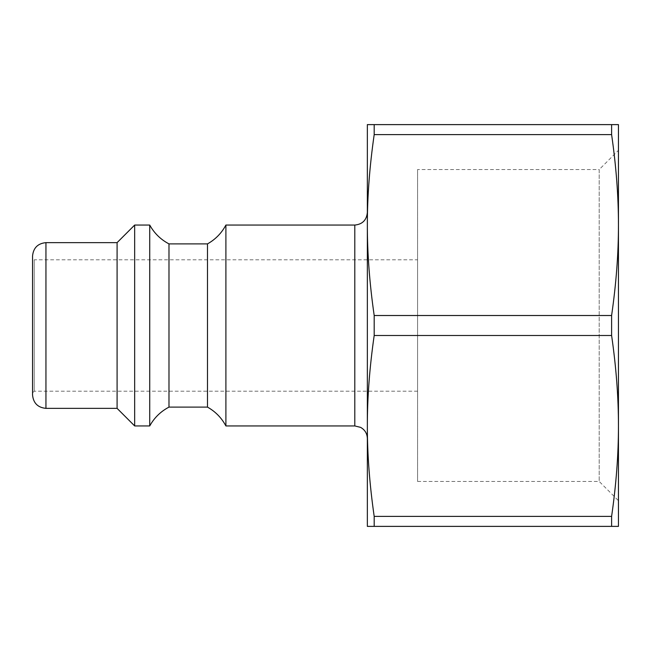 <?xml version="1.0" encoding="UTF-8"?>
<svg xmlns="http://www.w3.org/2000/svg" width="651" height="651" viewBox="0 0 651 651"><rect width="100%" height="100%" fill="white"/><g stroke="black" fill="none" stroke-linecap="round" stroke-linejoin="round"><path stroke-width="0.49" stroke-dasharray="3.25 2.44" d="M618.45 225.059L618.45 425.941L618.45 124.618L611.606 124.618L611.606 134.611L374.187 134.611C369.589 166.591 367.31 196.74 367.351 225.059C367.31 253.377 369.589 283.527 374.187 315.507L611.606 315.507C616.212 283.527 618.491 253.377 618.45 225.059C618.491 196.74 616.212 166.591 611.606 134.611M417.568 481.439L599.197 481.439L618.45 500.692L618.45 150.308L599.197 169.561L599.197 481.439L599.197 169.561L417.568 169.561L417.568 481.439L417.568 169.561M374.187 134.611L374.187 124.618L367.351 124.618L367.351 526.382L618.45 526.382L618.45 425.941C618.491 397.623 616.212 367.473 611.606 335.493L374.187 335.493C369.589 367.473 367.31 397.623 367.351 425.941C367.31 454.26 369.589 484.409 374.187 516.389L611.606 516.389C616.212 484.409 618.491 454.26 618.45 425.941M611.606 526.382L611.606 516.389M611.606 335.493L611.606 315.507M374.187 124.618L611.606 124.618M374.187 526.382L374.187 516.389M417.568 259.798L417.568 391.202L417.568 259.798L34.226 259.798L34.226 391.202L34.226 259.798L32.55 258.121L32.55 392.878L32.55 258.121M32.55 394.97L32.55 256.03M367.351 212.503L367.351 438.497M367.351 425.933L367.351 225.067M225.897 425.941L225.897 225.059M117.09 408.364L117.09 242.636M134.667 425.941L134.667 225.059M149.73 425.941L149.73 225.059M168.983 407.111L168.983 243.889M207.482 407.111L207.482 243.889M374.187 335.493L374.187 315.507M354.795 425.941L354.795 225.059M45.944 242.636L45.944 408.364M417.568 391.202L34.226 391.202L32.55 392.878"/><path stroke-width="0.98" d="M618.45 150.308L618.45 500.692M611.606 134.611L611.606 124.618L618.45 124.618L618.45 225.059C618.491 253.377 616.212 283.527 611.606 315.507L374.187 315.507C369.589 283.527 367.31 253.377 367.351 225.059C367.31 196.74 369.589 166.591 374.187 134.611L611.606 134.611C616.212 166.591 618.491 196.74 618.45 225.059M618.45 425.941L618.45 526.382L367.351 526.382L367.351 425.941C367.31 397.623 369.589 367.473 374.187 335.493L611.606 335.493C616.212 367.473 618.491 397.623 618.45 425.941C618.491 454.26 616.212 484.409 611.606 516.389L374.187 516.389C369.589 484.409 367.31 454.26 367.351 425.941L367.351 124.618L374.187 124.618L374.187 134.611M611.606 315.507L611.606 335.493M611.606 516.389L611.606 526.382M611.606 124.618L374.187 124.618M374.187 315.507L374.187 335.493M374.187 516.389L374.187 526.382M45.944 242.636C37.807 243.433 33.347 247.893 32.55 256.03L32.55 394.97C33.347 403.107 37.807 407.567 45.944 408.364L45.944 242.636L117.09 242.636L117.09 408.364L134.667 425.941L149.73 425.941L149.73 225.059L134.667 225.059L134.667 425.941M367.351 225.067L367.351 212.503C366.603 220.128 362.42 224.318 354.795 225.059L354.795 425.941L360.581 427.357C364.91 429.806 367.164 433.525 367.351 438.497L367.351 425.933M354.795 225.059L225.897 225.059L225.897 425.941L354.795 425.941M117.09 242.636L134.667 225.059M149.73 225.059C154.271 233.253 160.691 239.535 168.983 243.889L168.983 407.111C160.691 411.465 154.271 417.747 149.73 425.941M168.983 243.889L207.482 243.889L207.482 407.111L168.983 407.111M225.897 225.059C221.592 233.131 215.457 239.405 207.482 243.889M45.944 408.364L117.09 408.364M225.897 425.941C221.592 417.869 215.457 411.595 207.482 407.111"/></g></svg>
